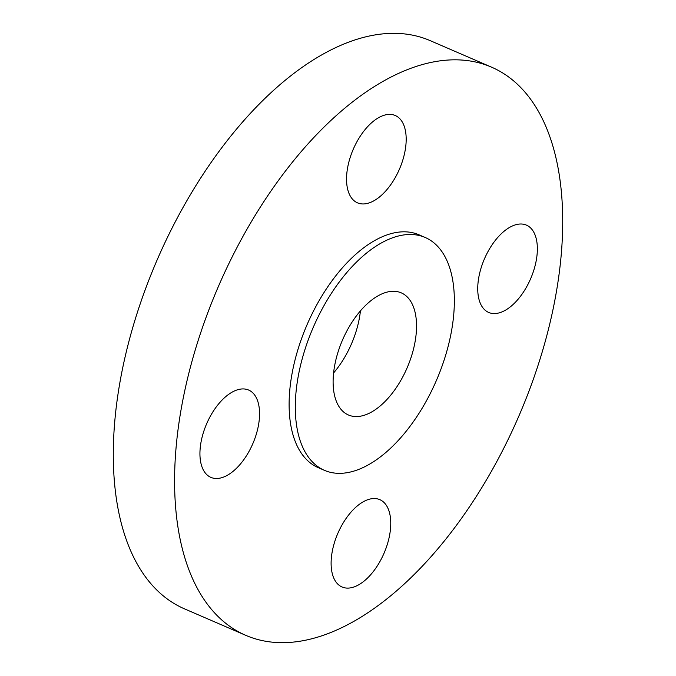 <?xml version="1.0" encoding="UTF-8"?>
<svg xmlns="http://www.w3.org/2000/svg" width="676" height="676" viewBox="0 0 676 676"><rect width="100%" height="100%" fill="white"/><g stroke="black" fill="none" stroke-linecap="round" stroke-linejoin="round"><path stroke-width="1.01" d="M333.614 372.915A66.535 35.16 113.4 0 0 337.147 368.555A66.535 35.16 113.4 0 0 360.426 310.884M392.756 392.587A66.535 35.16 113.4 0 0 401.223 292.843A66.535 35.16 113.4 0 0 356.894 315.244A66.535 35.16 113.4 0 0 348.427 414.988A66.535 35.16 113.4 0 0 392.756 392.587M340.645 280.185A126.86 67.034 113.4 0 0 324.497 470.361A126.86 67.034 113.4 0 0 409.005 427.646A126.86 67.034 113.4 0 0 425.153 237.47A126.86 67.034 113.4 0 0 340.645 280.185M425.153 237.47L418.976 234.8A126.86 67.034 113.4 0 0 334.459 277.515A126.86 67.034 113.4 0 0 318.32 467.691L324.497 470.361M285.238 171.341A309.532 163.567 113.4 0 0 245.844 635.372A309.532 163.567 113.4 0 0 452.058 531.142A309.532 163.567 113.4 0 0 491.444 67.118A309.532 163.567 113.4 0 0 285.238 171.341M534.462 233.541A47.573 25.139 113.4 0 0 526.418 225.116A47.573 25.139 113.4 0 0 489.154 249.503A47.573 25.139 113.4 0 0 480.636 304.023A47.573 25.139 113.4 0 0 488.672 312.447A47.573 25.139 113.4 0 0 525.936 288.06A47.573 25.139 113.4 0 0 534.462 233.541M389.182 186.821A47.573 25.139 113.4 0 0 395.232 115.503A47.573 25.139 113.4 0 0 363.544 131.524A47.573 25.139 113.4 0 0 357.486 202.834A47.573 25.139 113.4 0 0 389.182 186.821M256.66 398.468A47.573 25.139 113.4 0 0 248.616 390.044A47.573 25.139 113.4 0 0 211.351 414.43A47.573 25.139 113.4 0 0 202.834 468.95A47.573 25.139 113.4 0 0 210.87 477.374A47.573 25.139 113.4 0 0 248.134 452.988A47.573 25.139 113.4 0 0 256.66 398.468M348.115 515.67A47.573 25.139 113.4 0 0 342.056 586.988A47.573 25.139 113.4 0 0 373.752 570.966A47.573 25.139 113.4 0 0 379.802 499.648A47.573 25.139 113.4 0 0 348.115 515.67M491.444 67.118L430.156 40.628A309.532 163.567 113.4 0 0 223.942 144.858A309.532 163.567 113.4 0 0 184.556 608.882L245.844 635.372"/></g></svg>
